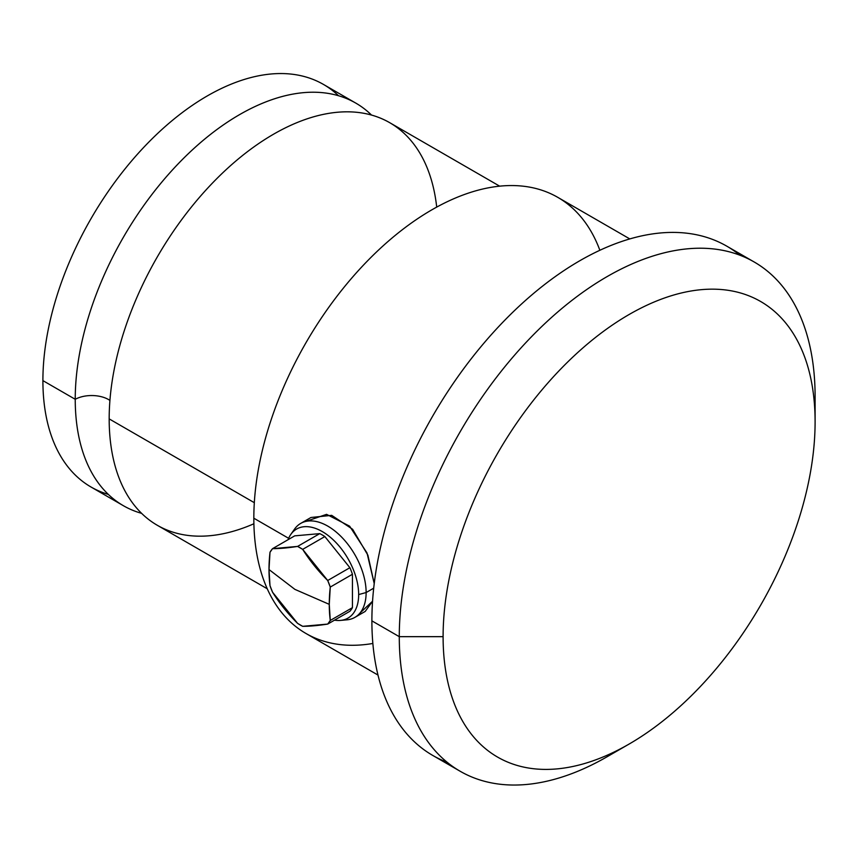 <?xml version="1.0" encoding="UTF-8"?>
<svg xmlns="http://www.w3.org/2000/svg" width="858" height="858" viewBox="0 0 858 858"><rect width="100%" height="100%" fill="white"/><g stroke="black" fill="none" stroke-linecap="round" stroke-linejoin="round"><path stroke-width="1.29" d="M123.37 505.694L91.045 487.033A232.432 134.202 -60 0 1 42.9 380.62L75.236 399.292A232.432 134.202 120 0 0 123.37 505.694A232.432 134.202 120 0 0 141.591 513.341A232.432 134.202 120 0 1 75.236 399.292L42.9 380.62A232.432 134.202 -60 0 1 144.358 146.707A232.432 134.202 -60 0 1 323.477 84.438L355.802 103.11A232.432 134.202 120 0 0 176.694 165.379A232.432 134.202 120 0 0 75.236 399.292A24.013 13.867 180 0 1 109.931 400.407A24.013 13.867 0 0 0 75.236 399.292A232.432 134.202 120 0 1 187.977 154.011A232.432 134.202 120 0 1 371.535 115.069A232.432 134.202 120 0 0 355.802 103.11M253.893 523.766A232.432 134.202 -60 0 1 109.18 418.897L254.311 502.681L109.18 418.897A232.432 134.202 -60 0 1 263.696 140.24A232.432 134.202 -60 0 1 436.711 207.1M267.235 588.76L157.325 525.3A232.432 134.202 -60 0 1 109.18 418.897A232.432 134.202 -60 0 1 210.639 184.974A232.432 134.202 -60 0 1 389.757 122.705L499.667 186.165M599.86 250.279A251.802 145.377 120 0 0 401.941 230.03A251.802 145.377 120 0 0 253.829 518.211A251.802 145.377 120 0 0 372.855 643.468M377.992 675.064L305.974 633.483A251.802 145.377 -60 0 1 253.829 518.211L288.631 538.309L253.829 518.211A251.802 145.377 -60 0 1 363.738 264.811A251.802 145.377 -60 0 1 557.775 197.351L629.793 238.921M359.888 613.159L372.554 601.233L365.197 611.432L354.901 617.374A54.236 31.317 -120 0 0 366.13 592.546A54.236 31.317 60 0 1 347.007 619.819L340.529 620.409A51.416 29.687 -120 0 0 358.665 594.562A51.416 29.687 60 0 1 334.513 620.162A51.416 29.687 -120 0 0 340.529 620.409M739.864 255.191A294.026 169.755 120 0 0 509.277 315.69A294.026 169.755 120 0 0 371.889 620.86A294.026 169.755 120 0 0 447.115 762.258M460.178 771.267L432.786 755.458A294.026 169.755 -60 0 1 371.889 620.86L399.281 636.668A294.026 169.755 120 0 0 460.178 771.267A294.026 169.755 120 0 0 618.457 749.849M629.107 744.058L607.196 756.702A294.026 169.755 -60 0 1 399.281 636.668L443.103 636.668A263.041 151.866 120 0 0 629.107 744.058A263.041 151.866 120 0 0 815.1 421.9L815.1 396.6A294.026 169.755 120 0 0 754.203 262.001A294.026 169.755 120 0 0 527.627 340.765A294.026 169.755 120 0 0 399.281 636.668L371.889 620.86A294.026 169.755 -60 0 1 500.235 324.957A294.026 169.755 -60 0 1 726.812 246.182L754.203 262.001M815.1 421.9A263.041 151.866 120 0 0 629.107 314.511A263.041 151.866 120 0 0 443.103 636.668A263.041 151.866 120 0 0 629.107 744.058A263.041 151.866 120 0 0 815.1 421.9A263.041 151.866 120 0 0 629.107 314.511A263.041 151.866 120 0 0 443.103 636.668L399.281 636.668A294.026 169.755 -60 0 1 607.185 276.555A294.026 169.755 -60 0 1 815.1 396.6L815.1 421.9M290.851 534.362L294.605 529.043A54.236 31.317 60 0 1 337.741 533.386A54.236 31.317 60 0 1 366.13 592.546L358.665 594.562A51.416 29.687 -120 0 0 331.746 538.47A51.416 29.687 -120 0 0 290.851 534.362A51.416 29.687 -120 0 0 288.063 539.703A51.416 29.687 60 0 1 328.496 535.778A51.416 29.687 60 0 1 358.665 594.562L366.13 592.546A54.236 31.317 -120 0 0 342.46 537.966A54.236 31.317 -120 0 0 300.665 523.434L310.961 517.492L331.703 515.347L352.627 529.289L367.9 555.212L374.227 583.612L367.01 552.97L349.624 526.168L326.576 514.35L305.877 521.407M329.268 604.343L330.266 620.452L327.713 624.077L302.681 626.319L297.587 623.369L272.554 592.235L270.002 585.66L269.004 569.551L294.916 589.382L329.268 604.343L294.916 589.382L269.004 569.551L270.002 552.284L272.554 548.659L297.587 546.417L302.681 549.367L327.713 580.501L330.266 587.076L329.268 604.343A148.981 86.014 -60 0 1 330.266 587.076A47.265 27.284 -120 0 0 327.713 580.501L349.892 567.706L324.85 536.561A47.265 27.284 -120 0 0 319.755 533.622L294.723 535.853L272.554 548.659A47.265 27.284 -120 0 0 270.002 552.284A148.981 86.014 120 0 0 269.004 569.551A148.981 86.014 120 0 0 270.002 585.66A47.265 27.284 -120 0 0 272.554 592.235A148.981 117.503 35.1 0 0 297.587 623.369A47.265 27.284 -120 0 0 302.681 626.319A148.981 31.478 -21.2 0 0 327.713 624.077A47.265 27.284 -120 0 0 330.266 620.452L352.434 607.657A47.265 27.284 60 0 1 349.892 611.282L327.713 624.077L349.892 611.282A47.265 27.284 -120 0 0 352.434 607.657L352.434 574.27A47.265 27.284 -120 0 0 349.892 567.706A47.265 27.284 60 0 1 352.434 574.27L330.266 587.076L352.434 574.27L352.434 607.657L330.266 620.452A148.981 86.014 -60 0 1 329.268 604.343M343.629 619.884A54.236 31.317 -120 0 0 354.901 617.374M366.13 592.546L373.702 588.18L366.13 592.546M297.587 546.417L319.755 533.622A47.265 27.284 60 0 1 324.85 536.561L302.681 549.367A47.265 27.284 -120 0 0 297.587 546.417A148.981 31.478 158.8 0 1 272.554 548.659L294.723 535.853L319.755 533.622L297.587 546.417M300.665 523.434A54.236 31.317 -120 0 0 292.857 531.939M327.713 580.501A148.981 117.503 -144.9 0 1 302.681 549.367L324.85 536.561L349.892 567.706L327.713 580.501M338.513 95.731A232.432 134.202 120 0 0 155.094 135.875A232.432 134.202 120 0 0 42.9 380.62A232.432 134.202 120 0 0 108.333 494.401"/></g></svg>

